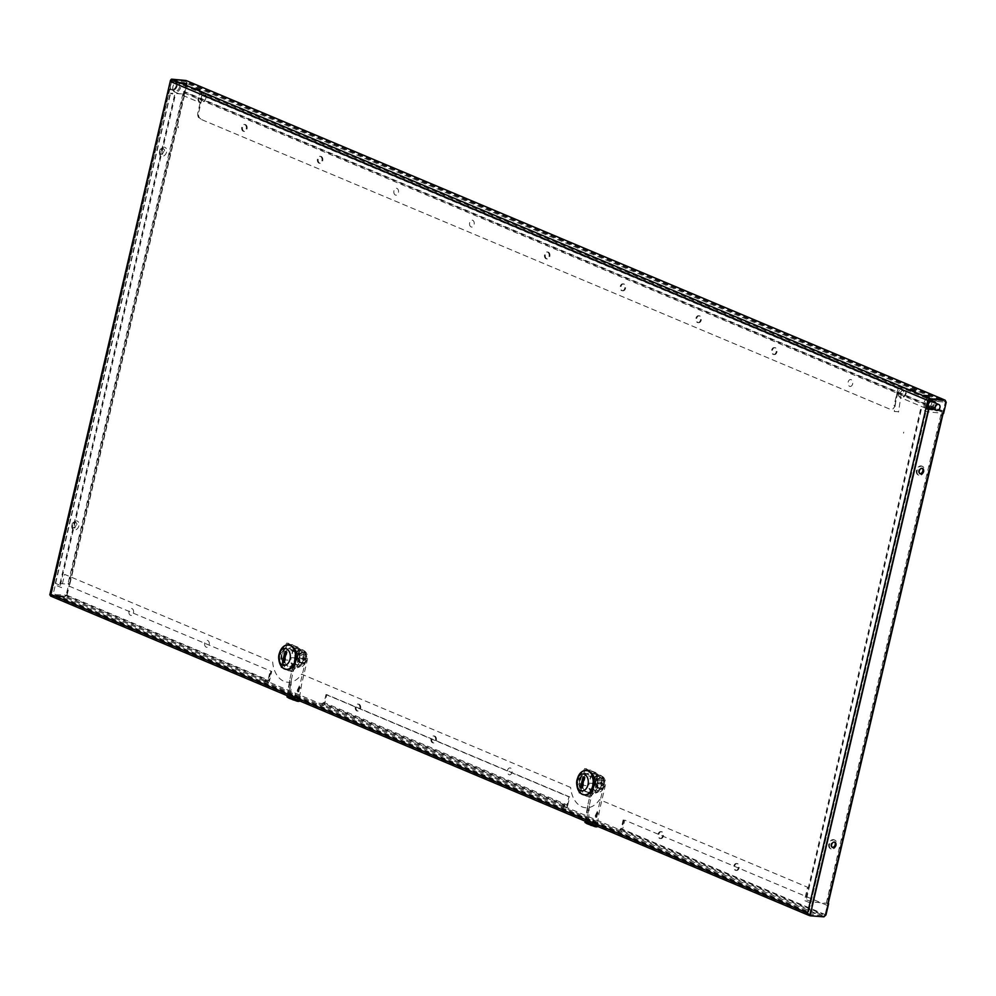 <?xml version="1.0" encoding="UTF-8"?>
<svg xmlns="http://www.w3.org/2000/svg" width="996" height="996" viewBox="0 0 996 996"><rect width="100%" height="100%" fill="white"/><g stroke="black" fill="none" stroke-linecap="round" stroke-linejoin="round"><path stroke-width="0.75" stroke-dasharray="4.98 3.74" d="M919.943 473.623A2.926 2.079 -67.2 0 1 919.582 473.523A2.926 2.079 -67.2 0 1 918.586 470.66A2.926 2.079 -67.2 0 1 921.848 468.132A2.926 2.079 -67.2 0 1 922.172 468.319M832.283 847.347A2.926 2.079 -67.2 0 1 831.921 847.247A2.926 2.079 -67.2 0 1 830.925 844.384A2.926 2.079 -67.2 0 1 834.187 841.857A2.926 2.079 -67.2 0 1 834.511 842.043M916.469 470.237A4.781 3.399 112.8 0 0 918.1 474.918A4.781 3.399 112.8 0 0 923.441 470.772A4.781 3.399 112.8 0 0 921.81 466.091A4.781 3.399 112.8 0 0 916.469 470.237M924.126 471.058A4.781 3.399 -67.2 0 1 918.785 475.204A4.781 3.399 -67.2 0 1 917.154 470.535A4.781 3.399 -67.2 0 1 922.495 466.389A4.781 3.399 -67.2 0 1 924.126 471.058M828.821 843.961A4.781 3.399 112.8 0 0 830.44 848.642A4.781 3.399 112.8 0 0 835.781 844.496A4.781 3.399 112.8 0 0 834.15 839.815A4.781 3.399 112.8 0 0 828.821 843.961M836.466 844.782A4.781 3.399 -67.2 0 1 831.125 848.928A4.781 3.399 -67.2 0 1 829.506 844.259A4.781 3.399 -67.2 0 1 834.847 840.114A4.781 3.399 -67.2 0 1 836.466 844.782M178.409 126.679L178.247 127.725L178.409 126.679M178.023 126.654L177.774 127.675L178.023 126.654M928.695 397.105L923.728 396.284L928.695 397.105M194.955 89.59L199.935 90.412L194.955 89.59M181.197 83.788L186.165 84.623L181.197 83.788M914.938 391.316L909.958 390.482L914.938 391.316M163.767 151.317A2.926 2.079 -67.2 0 1 160.505 153.857A2.926 2.079 -67.2 0 1 159.509 151.006A2.926 2.079 -67.2 0 1 162.771 148.466A2.926 2.079 -67.2 0 1 163.767 151.317M160.194 151.292A2.926 2.079 112.8 0 0 161.19 154.143A2.926 2.079 112.8 0 0 164.452 151.616A2.926 2.079 112.8 0 0 163.456 148.753A2.926 2.079 112.8 0 0 160.194 151.292M76.107 525.041A2.926 2.079 -67.2 0 1 72.845 527.581A2.926 2.079 -67.2 0 1 71.849 524.73A2.926 2.079 -67.2 0 1 75.111 522.19A2.926 2.079 -67.2 0 1 76.107 525.041M72.534 525.017A2.926 2.079 112.8 0 0 73.53 527.868A2.926 2.079 112.8 0 0 76.792 525.34A2.926 2.079 112.8 0 0 75.796 522.477A2.926 2.079 112.8 0 0 72.534 525.017M326.763 694.648L325.991 694.586L323.849 703.724L324.621 703.786L326.763 694.648L569.7 796.949L567.558 806.088L324.621 703.786A2.129 1.519 112.8 0 1 322.592 705.716L318.732 705.417L263.666 682.235L267.538 682.521L267.775 681.501L263.915 681.214L263.666 682.235M325.991 694.586L568.928 796.887L567.048 804.893L324.111 702.591M569.7 796.949L568.928 796.887M567.048 804.893L566.786 806.025L567.558 806.088A2.129 1.519 112.8 0 1 565.529 808.017L561.657 807.719L616.711 830.913L620.583 831.199L823.107 916.482A2.129 1.519 112.8 0 0 825.136 914.565L827.278 905.426L624.753 820.131L622.612 829.27A2.129 1.519 -67.2 0 1 620.583 831.199L620.819 830.178L823.356 915.461L823.107 916.482L809.312 915.448M66.209 594.961L64.18 596.89L66.894 595.247L66.209 594.961L68.836 583.731L68.027 583.668L69.832 584.229L55.328 583.283L60.32 585.461L59.548 585.411L174.512 95.28L175.284 95.33L170.279 93.151L184.795 94.097L182.99 93.537L183.799 93.599L186.439 82.369L187.124 82.656L186.078 80.552M60.32 585.461L175.284 95.33M166.569 152.039A4.781 3.399 -67.2 0 1 161.999 156.372A4.781 3.399 -67.2 0 1 159.597 151.504A4.781 3.399 -67.2 0 1 164.153 147.171A4.781 3.399 -67.2 0 1 166.569 152.039M78.908 525.764A4.781 3.399 -67.2 0 1 74.351 530.096A4.781 3.399 -67.2 0 1 71.936 525.228A4.781 3.399 -67.2 0 1 76.505 520.896A4.781 3.399 -67.2 0 1 78.908 525.764M50.46 595.857L64.18 596.89M50.248 595.845L64.865 597.177M176.877 86.042A4.258 3.025 -67.2 0 1 172.818 89.889L172.134 89.603A4.258 3.025 112.8 0 0 176.192 85.756L176.877 86.042A4.258 3.025 -67.2 0 0 174.736 81.722L170.951 81.199L174.736 81.722M183.799 93.599L184.484 93.885L187.124 82.656M66.894 595.247L69.533 584.017L68.712 583.955L183.675 93.836L184.484 93.885M171.648 81.498L172.109 79.506M172.818 89.889L169.731 89.665L50.933 596.131M172.134 89.603L168.424 89.403M176.192 85.756A4.258 3.025 112.8 0 0 174.051 81.435M185.368 80.215L186.439 82.369M170.839 81.199L171.175 80.278M929.679 399.595L944.059 400.828L941.195 399.633M941.058 399.57L185.966 81.585L172.034 80.539L928.82 399.234M903.521 433.16L903.758 432.14L903.521 433.16M927.911 400.243L171.561 81.722L51.331 594.313L808.341 913.108L928.123 400.33M294.181 650.587L287.134 647.624A10.097 6.897 -85.7 0 0 283.3 663.958L290.359 666.922A10.097 6.897 -85.7 0 0 294.181 650.587M592.172 776.083A10.097 6.897 94.3 0 1 588.337 792.418L581.291 789.442A10.097 6.897 94.3 0 1 585.125 773.108L592.172 776.083M928.073 409.232L809.325 915.498L807.569 913.046M930.339 399.558L930.027 400.865L928.982 400.84M928.571 400.517L929.206 399.969M921.3 409.493L920.528 409.443L805.565 899.575L812.549 901.978L827.913 903.397L827.103 903.335L942.067 413.203L942.876 413.265L927.5 411.846L921.3 409.493L806.349 899.625M942.751 413.489L943.561 413.552M944.445 399.869L945.515 402.035L942.876 413.265M945.515 402.035L946.2 402.322M935.941 403.305A4.258 3.025 -67.2 0 1 933.464 409.182M827.913 903.397L825.286 914.627L823.256 916.544L823.941 916.843M809.325 915.498L823.256 916.544M932.779 408.895A4.258 3.025 112.8 0 0 935.256 403.019M934.148 401.438A4.258 3.025 112.8 0 0 933.128 401.102L930.027 400.865M286.362 647.562A10.097 6.897 -85.7 0 0 282.528 663.896L289.587 666.872A10.097 6.897 -85.7 0 0 293.409 650.537L286.362 647.562M584.353 773.045L591.4 776.021A10.097 6.897 94.3 0 1 587.565 792.355L580.519 789.392A10.097 6.897 94.3 0 1 584.353 773.045M809.225 915.237L809.424 914.415L823.356 915.461M263.915 681.214L318.969 704.396L318.732 705.417M318.969 704.396L322.841 704.695L322.592 705.716L565.529 808.017M620.819 830.178L616.96 829.892L561.893 806.698L565.765 806.997L322.841 704.695M807.607 913.656L51.319 595.172L65.25 596.218L267.775 681.501M809.424 914.415L808.179 913.892M616.96 829.892L616.711 830.913M561.893 806.698L561.657 807.719M271.709 671.466L270.937 671.404L268.796 680.542L269.567 680.604L271.709 671.466L69.185 586.171L67.043 595.309A2.129 1.519 -67.2 0 1 65.014 597.239L51.082 596.193L808.428 915.125M67.043 595.309L269.567 680.604A2.129 1.519 -67.2 0 1 267.538 682.521L65.014 597.239M623.907 820.069L622.027 828.074A2.129 1.519 112.8 0 1 619.998 829.992L620.234 828.971A1.058 0.759 112.8 0 0 621.255 828.012L623.135 820.019L623.907 820.069M941.594 410.987A1.121 0.797 112.8 0 0 943.224 411.111L945.366 401.973L187.273 82.718L185.119 91.856A1.121 0.797 -67.2 0 1 183.501 91.732L941.594 410.987M773.917 354.439A3.449 2.365 -85.7 0 0 774.427 354.564A3.449 2.365 -85.7 0 0 777.005 351.688A3.449 2.365 -85.7 0 0 775.473 347.803A3.449 2.365 -85.7 0 0 774.95 347.679A3.449 2.365 -85.7 0 0 772.373 350.555A3.449 2.365 -85.7 0 0 773.917 354.439M773.133 354.377A3.449 2.365 -85.7 0 0 773.655 354.501A3.449 2.365 -85.7 0 0 776.22 351.625A3.449 2.365 -85.7 0 0 774.689 347.741A3.449 2.365 -85.7 0 0 774.178 347.616A3.449 2.365 -85.7 0 0 771.601 350.492A3.449 2.365 -85.7 0 0 773.133 354.377M622.512 290.683A3.449 2.365 -85.7 0 0 623.023 290.807A3.449 2.365 -85.7 0 0 625.6 287.919A3.449 2.365 -85.7 0 0 624.069 284.047A3.449 2.365 -85.7 0 0 623.546 283.91A3.449 2.365 -85.7 0 0 620.981 286.798A3.449 2.365 -85.7 0 0 622.512 290.683M621.728 290.62A3.449 2.365 -85.7 0 0 622.251 290.745A3.449 2.365 -85.7 0 0 624.828 287.869A3.449 2.365 -85.7 0 0 623.297 283.985A3.449 2.365 -85.7 0 0 622.774 283.86A3.449 2.365 -85.7 0 0 620.197 286.736A3.449 2.365 -85.7 0 0 621.728 290.62M245.564 124.649A3.449 2.365 94.3 0 1 247.095 128.534A3.449 2.365 94.3 0 1 244.518 131.41A3.449 2.365 94.3 0 1 244.008 131.285A3.449 2.365 94.3 0 1 242.476 127.401A3.449 2.365 94.3 0 1 245.041 124.525A3.449 2.365 94.3 0 1 245.564 124.649M244.779 124.587A3.449 2.365 94.3 0 1 246.311 128.472A3.449 2.365 94.3 0 1 243.746 131.348A3.449 2.365 94.3 0 1 243.223 131.223A3.449 2.365 94.3 0 1 241.692 127.339A3.449 2.365 94.3 0 1 244.269 124.463A3.449 2.365 94.3 0 1 244.779 124.587M321.26 156.521A3.449 2.365 94.3 0 1 322.791 160.406A3.449 2.365 94.3 0 1 320.226 163.294A3.449 2.365 94.3 0 1 319.704 163.157A3.449 2.365 94.3 0 1 318.172 159.285A3.449 2.365 94.3 0 1 320.737 156.397A3.449 2.365 94.3 0 1 321.26 156.521M320.488 156.472A3.449 2.365 94.3 0 1 322.019 160.344A3.449 2.365 94.3 0 1 319.442 163.232A3.449 2.365 94.3 0 1 318.932 163.107A3.449 2.365 94.3 0 1 317.4 159.223A3.449 2.365 94.3 0 1 319.965 156.335A3.449 2.365 94.3 0 1 320.488 156.472M548.36 252.162A3.449 2.365 94.3 0 1 549.892 256.047A3.449 2.365 94.3 0 1 547.327 258.923A3.449 2.365 94.3 0 1 546.804 258.798A3.449 2.365 94.3 0 1 545.273 254.914A3.449 2.365 94.3 0 1 547.85 252.038A3.449 2.365 94.3 0 1 548.36 252.162M547.588 252.1A3.449 2.365 94.3 0 1 549.12 255.984A3.449 2.365 94.3 0 1 546.555 258.873A3.449 2.365 94.3 0 1 546.032 258.736A3.449 2.365 94.3 0 1 544.501 254.864A3.449 2.365 94.3 0 1 547.065 251.976A3.449 2.365 94.3 0 1 547.588 252.1M698.208 322.555A3.449 2.365 -85.7 0 0 698.731 322.679A3.449 2.365 -85.7 0 0 701.296 319.803A3.449 2.365 -85.7 0 0 699.765 315.919A3.449 2.365 -85.7 0 0 699.242 315.794A3.449 2.365 -85.7 0 0 696.677 318.683A3.449 2.365 -85.7 0 0 698.208 322.555M697.437 322.505A3.449 2.365 -85.7 0 0 697.959 322.629A3.449 2.365 -85.7 0 0 700.524 319.741A3.449 2.365 -85.7 0 0 698.993 315.869A3.449 2.365 -85.7 0 0 698.47 315.732A3.449 2.365 -85.7 0 0 695.905 318.62A3.449 2.365 -85.7 0 0 697.437 322.505M894.831 405.633L898.753 388.913L897.981 388.851L894.047 405.584L894.831 405.633A5.316 3.635 94.3 0 1 890.187 409.294L200.134 118.972L890.187 409.294M395.4 195.042A3.449 2.365 94.3 0 1 393.943 190.784A3.449 2.365 94.3 0 1 396.956 188.406A3.449 2.365 94.3 0 1 398.425 192.664A3.449 2.365 94.3 0 1 395.4 195.042M471.108 226.926A3.449 2.365 94.3 0 1 469.651 222.656A3.449 2.365 94.3 0 1 472.664 220.278A3.449 2.365 94.3 0 1 474.121 224.548A3.449 2.365 94.3 0 1 471.108 226.926M200.906 119.022A5.316 3.635 94.3 0 1 198.665 112.473L197.893 112.411A5.316 3.635 -85.7 0 0 200.134 118.972M898.753 388.913L202.586 95.741L198.665 112.473M849.613 386.311A3.449 2.365 -85.7 0 0 852.626 383.946A3.449 2.365 -85.7 0 0 851.169 379.675A3.449 2.365 -85.7 0 0 848.156 382.053A3.449 2.365 -85.7 0 0 849.613 386.311M202.586 95.741L201.815 95.678L197.893 112.411M736.094 870.317A3.449 2.365 -85.7 0 0 736.604 870.442A3.449 2.365 -85.7 0 0 739.181 867.566A3.449 2.365 -85.7 0 0 737.65 863.681A3.449 2.365 -85.7 0 0 737.127 863.557A3.449 2.365 -85.7 0 0 734.562 866.433A3.449 2.365 -85.7 0 0 736.094 870.317M735.322 870.267A3.449 2.365 -85.7 0 0 735.832 870.392A3.449 2.365 -85.7 0 0 738.41 867.504A3.449 2.365 -85.7 0 0 736.878 863.619A3.449 2.365 -85.7 0 0 736.355 863.495A3.449 2.365 -85.7 0 0 733.791 866.383A3.449 2.365 -85.7 0 0 735.322 870.267M434.841 736.168A3.449 2.365 94.3 0 1 436.373 740.053A3.449 2.365 94.3 0 1 433.808 742.929A3.449 2.365 94.3 0 1 433.285 742.804A3.449 2.365 94.3 0 1 431.754 738.92A3.449 2.365 94.3 0 1 434.318 736.044A3.449 2.365 94.3 0 1 434.841 736.168M434.069 736.106A3.449 2.365 94.3 0 1 435.601 739.991A3.449 2.365 94.3 0 1 433.036 742.867A3.449 2.365 94.3 0 1 432.513 742.742A3.449 2.365 94.3 0 1 430.982 738.858A3.449 2.365 94.3 0 1 433.546 735.982A3.449 2.365 94.3 0 1 434.069 736.106M359.145 704.284A3.449 2.365 94.3 0 1 360.677 708.168A3.449 2.365 94.3 0 1 358.099 711.044A3.449 2.365 94.3 0 1 357.589 710.92A3.449 2.365 94.3 0 1 356.058 707.048A3.449 2.365 94.3 0 1 358.622 704.16A3.449 2.365 94.3 0 1 359.145 704.284M358.361 704.234A3.449 2.365 94.3 0 1 359.892 708.106A3.449 2.365 94.3 0 1 357.327 710.995A3.449 2.365 94.3 0 1 356.805 710.87A3.449 2.365 94.3 0 1 355.273 706.986A3.449 2.365 94.3 0 1 357.85 704.097A3.449 2.365 94.3 0 1 358.361 704.234M660.385 838.445A3.449 2.365 -85.7 0 0 660.908 838.57A3.449 2.365 -85.7 0 0 663.473 835.681A3.449 2.365 -85.7 0 0 661.942 831.809A3.449 2.365 -85.7 0 0 661.431 831.672A3.449 2.365 -85.7 0 0 658.854 834.561A3.449 2.365 -85.7 0 0 660.385 838.445M659.613 838.383A3.449 2.365 -85.7 0 0 660.136 838.508A3.449 2.365 -85.7 0 0 662.701 835.632A3.449 2.365 -85.7 0 0 661.17 831.747A3.449 2.365 -85.7 0 0 660.647 831.623A3.449 2.365 -85.7 0 0 658.082 834.499A3.449 2.365 -85.7 0 0 659.613 838.383M130.476 615.291A3.449 2.365 94.3 0 1 129.019 611.021A3.449 2.365 94.3 0 1 132.032 608.643A3.449 2.365 94.3 0 1 133.489 612.914A3.449 2.365 94.3 0 1 130.476 615.291M206.184 647.163A3.449 2.365 94.3 0 1 204.728 642.906A3.449 2.365 94.3 0 1 207.741 640.528A3.449 2.365 94.3 0 1 209.197 644.786A3.449 2.365 94.3 0 1 206.184 647.163M508.981 774.676A3.449 2.365 -85.7 0 0 512.006 772.311A3.449 2.365 -85.7 0 0 510.537 768.041A3.449 2.365 -85.7 0 0 507.524 770.418A3.449 2.365 -85.7 0 0 508.981 774.676M570.621 787.45L301.576 674.155A24.987 17.069 94.3 0 1 283.997 681.339A24.987 17.069 94.3 0 1 272.643 661.967L64.615 574.368L61.503 587.64L55.315 585.038L53.311 593.591L808.652 911.689L810.657 903.123L804.469 900.521L807.582 887.237L599.567 799.639A24.987 17.069 -85.7 0 1 581.975 806.822A24.987 17.069 -85.7 0 1 570.621 787.45M617.221 828.747L562.167 805.565L565.18 805.789L322.256 703.487L322.007 704.508A2.129 1.519 -67.2 0 0 324.036 702.578L323.264 702.529A1.058 0.759 -67.2 0 1 322.256 703.487L319.23 703.263L264.177 680.081L267.202 680.305A1.058 0.759 112.8 0 0 268.21 679.334L270.09 671.341L270.862 671.404L268.982 679.397A2.129 1.519 112.8 0 1 266.953 681.326L267.202 680.305L64.665 595.01L53.834 594.674L809.188 912.759L822.771 914.266L620.234 828.971L617.221 828.747M937.995 401.537L942.938 401.911L184.845 82.656L179.903 82.282L210.866 95.33L203.607 94.782L899.762 387.942L907.032 388.49L937.995 401.537M177.164 85.556A4.519 3.212 -67.2 0 1 172.022 89.976A4.519 3.212 -67.2 0 1 170.391 86.054A4.519 3.212 -67.2 0 1 175.533 81.647A4.519 3.212 -67.2 0 1 177.164 85.556M179.604 86.59A4.519 3.212 -67.2 0 1 174.474 90.997A4.519 3.212 -67.2 0 1 172.843 87.088A4.519 3.212 -67.2 0 1 177.973 82.68A4.519 3.212 -67.2 0 1 179.604 86.59M198.677 98.106A4.893 3.486 112.8 0 0 201.653 102.538A4.893 3.486 112.8 0 0 205.998 97.571A4.893 3.486 112.8 0 0 203.035 93.138A4.893 3.486 112.8 0 0 198.677 98.106M206.048 97.434A5.316 3.785 -67.2 0 1 199.997 102.625A5.316 3.785 -67.2 0 1 198.079 98.019A5.316 3.785 -67.2 0 1 204.13 92.827A5.316 3.785 -67.2 0 1 206.048 97.434M172.756 87.349A5.316 3.785 112.8 0 0 174.674 91.956A5.316 3.785 112.8 0 0 180.724 86.764A5.316 3.785 112.8 0 0 178.807 82.158A5.316 3.785 112.8 0 0 172.756 87.349M905.825 392.275A4.893 3.486 -67.2 0 1 901.467 397.242A4.893 3.486 -67.2 0 1 898.492 392.81A4.893 3.486 -67.2 0 1 902.849 387.842A4.893 3.486 -67.2 0 1 905.825 392.275M898.454 392.947A5.316 3.785 112.8 0 0 900.372 397.553A5.316 3.785 112.8 0 0 906.41 392.362A5.316 3.785 112.8 0 0 904.493 387.755A5.316 3.785 112.8 0 0 898.454 392.947M927.201 408.41A5.316 3.785 -67.2 0 1 925.695 408.223A5.316 3.785 -67.2 0 1 923.778 403.617A5.316 3.785 -67.2 0 1 929.816 398.425A5.316 3.785 -67.2 0 1 931.733 403.031A5.316 3.785 -67.2 0 1 927.836 408.26M900.558 392.661A2.129 1.519 -67.2 0 1 903.745 392.424A2.129 1.519 -67.2 0 1 900.558 392.661M929.48 407.513A3.187 2.266 112.8 0 0 933.103 404.388A3.187 2.266 112.8 0 0 931.957 401.625M928.782 401.662A4.519 3.212 112.8 0 0 927.338 404.824A4.519 3.212 112.8 0 0 927.513 407.09M931.584 408.397A4.519 3.212 112.8 0 0 934.099 404.326A4.519 3.212 112.8 0 0 934.049 402.509M931.546 401.214A4.519 3.212 112.8 0 0 930.027 399.371A4.519 3.212 112.8 0 0 924.886 403.791A4.519 3.212 112.8 0 0 926.517 407.7A4.519 3.212 112.8 0 0 927.899 407.85M929.168 407.339A4.519 3.212 112.8 0 0 931.658 403.293A4.519 3.212 112.8 0 0 931.621 401.525M933.588 401.376A4.519 3.212 112.8 0 0 932.468 400.404A4.519 3.212 112.8 0 0 929.529 400.965M900.695 393.308L896.998 393.121L900.695 393.308M898.006 411.684L894.308 411.497L898.006 411.684M294.517 657.895L291.044 657.634L290.409 660.323L284.445 659.875L286.674 650.388L292.637 650.836L292.002 653.525L295.488 653.787L294.517 657.895A8.765 5.988 94.3 0 0 299.846 666.909A8.765 5.988 94.3 0 0 305.535 662.539L306.494 658.418L303.021 658.157L303.643 655.48L297.68 655.019A9.836 6.723 94.3 0 0 291.803 647.649L297.767 648.097A9.836 6.723 94.3 0 1 303.643 655.48M297.68 655.019L295.463 664.506L301.415 664.955L302.049 662.278L305.535 662.539M302.049 662.278A8.765 5.988 94.3 0 1 296.372 666.648A8.765 5.988 94.3 0 1 291.044 657.634M295.488 653.787A8.765 5.988 94.3 0 1 301.166 649.417A8.765 5.988 94.3 0 1 306.494 658.418M298.377 654.384A5.055 3.449 94.3 0 1 299.709 653.339L303.232 654.82A5.055 3.449 94.3 0 1 303.88 656.7L302.647 661.929A5.055 3.449 94.3 0 1 301.315 662.987L297.792 661.506A5.055 3.449 94.3 0 1 297.144 659.613L298.377 654.384M292.002 653.525A8.765 5.988 94.3 0 1 297.68 649.155A8.765 5.988 94.3 0 1 303.021 658.157M292.637 650.836A9.836 6.723 94.3 0 1 297.767 648.097M286.674 650.388A9.836 6.723 94.3 0 1 291.803 647.649M301.415 664.955A9.836 6.723 94.3 0 1 296.285 667.706A9.836 6.723 94.3 0 1 290.409 660.323M295.463 664.506A9.836 6.723 94.3 0 1 290.334 667.258A9.836 6.723 94.3 0 1 284.445 659.875M299.833 661.406L297.742 665.303A12.886 8.802 -85.7 0 0 299.896 656.115L299.833 661.406L298.277 661.294L290.645 671.541L281.109 667.519L279.204 653.264L286.848 643.018L296.385 647.027L298.277 661.294M299.896 656.115L297.941 647.151L296.385 647.027M297.941 647.151L286.848 643.018M288.404 643.13L284.395 649.591L280.76 653.376L279.204 653.264M280.76 653.376L282.677 662.029M281.109 667.519L282.652 667.631L282.677 662.079M282.652 667.631L289.388 670.208L292.189 671.653L290.645 671.541M292.189 671.653L297.742 665.303M299.423 652.554A12.886 8.802 -85.7 0 0 295.127 645.694M289.388 670.208A12.886 8.802 -85.7 0 0 295.824 667.868M282.715 662.34A12.886 8.802 -85.7 0 0 286.997 669.2M284.395 649.591A12.886 8.802 -85.7 0 0 282.242 658.779M292.749 644.698A12.886 8.802 -85.7 0 0 286.313 647.027M304.154 652.716A5.852 3.996 94.3 0 1 306.619 659.925A5.852 3.996 94.3 0 1 302.398 664.17A5.852 3.996 94.3 0 1 301.514 663.946A5.852 3.996 94.3 0 1 299.049 656.738A5.852 3.996 94.3 0 1 303.27 652.505A5.852 3.996 94.3 0 1 304.154 652.716M304.054 660.622A8.852 1.444 13.2 0 0 303.357 660.336A9.088 6.462 112.8 0 0 303.892 658.817A9.088 1.482 13.2 0 0 302.684 658.368A8.852 6.3 112.8 0 0 302.821 657.858A8.852 6.3 112.8 0 0 302.933 657.348A9.088 1.482 -166.8 0 1 304.129 657.796A9.088 6.462 112.8 0 0 304.315 656.252A8.852 1.444 -166.8 0 1 305.013 656.538A9.088 6.462 -67.2 0 1 304.826 658.082A9.088 1.482 -166.8 0 1 305.685 658.505A8.852 6.3 -67.2 0 1 305.573 659.016A8.852 6.3 -67.2 0 1 305.436 659.526A9.088 1.482 13.2 0 0 304.577 659.103A9.088 6.462 -67.2 0 1 304.054 660.622L301.925 660.46L302.286 658.929L304.577 659.103M303.369 652.654A5.852 3.996 94.3 0 1 305.971 659.228A5.852 3.996 94.3 0 1 301.614 664.108A5.852 3.996 94.3 0 1 300.742 663.896A5.852 3.996 94.3 0 1 298.153 657.323A5.852 3.996 94.3 0 1 302.498 652.442A5.852 3.996 94.3 0 1 303.369 652.654M302.684 658.368L300.568 658.207L301.589 658.642L303.892 658.817M279.079 660.871A12.226 8.354 94.3 0 1 279.278 653.824A12.226 8.354 94.3 0 1 279.727 652.268M286.661 669.362A12.226 8.354 94.3 0 1 280.063 653.886A12.226 8.354 94.3 0 1 288.504 645.01M283.972 662.365L284.694 662.664L287.209 651.944L285.777 651.608M287.209 651.944L286.437 651.882M284.694 662.664L283.922 662.601M285.827 651.359L285.055 651.297M293.434 698.308L299.983 684.613L297.493 700.026M299.497 687.041L294.007 698.557M288.753 697.125L291.206 680.38L296.895 656.103A7.968 5.453 94.3 0 1 302.66 650.326A7.968 5.453 94.3 0 1 307.216 660.448L301.527 684.725L299.061 700.686M287.172 695.681L289.649 680.256L295.351 655.99A7.968 5.453 94.3 0 1 301.103 650.214A7.968 5.453 94.3 0 1 305.672 660.336L299.983 684.613M289.649 680.256L289.176 696.515M304.216 655.231L302.298 663.398L296.796 661.083L298.713 652.915L304.216 655.231M288.628 697.051L286.985 696.926M291.206 680.38L290.67 698.358L289.139 697.374M298.949 701.396L293.521 699.566M292.949 699.317L290.67 698.358M294.293 699.889L301.527 684.725M305.772 655.356L303.855 663.523L298.352 661.207L300.269 653.027L305.772 655.356M288.765 696.353L289.176 682.696M592.508 783.391L589.022 783.13L588.399 785.807L582.436 785.358L584.664 775.872L590.616 776.32L589.993 779.009L593.479 779.27L592.508 783.391A8.765 5.988 94.3 0 0 597.837 792.393A8.765 5.988 94.3 0 0 603.526 788.023L604.485 783.902L600.999 783.64L601.634 780.964L595.67 780.515A9.836 6.723 94.3 0 0 589.794 773.133L595.757 773.581A9.836 6.723 94.3 0 1 601.634 780.964M595.67 780.515L593.454 790.002L599.405 790.451L600.04 787.761L603.526 788.023M600.04 787.761A8.765 5.988 94.3 0 1 594.351 792.131A8.765 5.988 94.3 0 1 589.022 783.13M593.479 779.27A8.765 5.988 94.3 0 1 599.156 774.9A8.765 5.988 94.3 0 1 604.485 783.902M596.355 779.868A5.055 3.449 94.3 0 1 597.687 778.822L601.223 780.304A5.055 3.449 94.3 0 1 601.858 782.196L600.638 787.425A5.055 3.449 94.3 0 1 599.306 788.471L595.782 786.989A5.055 3.449 94.3 0 1 595.135 785.109L596.355 779.868M589.993 779.009A8.765 5.988 94.3 0 1 595.67 774.639A8.765 5.988 94.3 0 1 600.999 783.64M590.616 776.32A9.836 6.723 94.3 0 1 595.757 773.581M584.664 775.872A9.836 6.723 94.3 0 1 589.794 773.133M599.405 790.451A9.836 6.723 94.3 0 1 594.276 793.19A9.836 6.723 94.3 0 1 588.399 785.807M593.454 790.002A9.836 6.723 94.3 0 1 588.312 792.741A9.836 6.723 94.3 0 1 582.436 785.358M597.812 786.89L595.72 790.799A12.886 8.802 -85.7 0 0 597.886 781.599L597.812 786.89L596.268 786.778L588.624 797.024L579.087 793.003L577.194 778.748L584.839 768.501L594.375 772.523L596.268 786.778M597.886 781.599L595.919 772.635L594.375 772.523M595.919 772.635L584.839 768.501M586.383 768.613L582.386 775.075L578.751 778.86L577.194 778.748M578.751 778.86L580.656 787.525M579.087 793.003L580.643 793.127L580.668 787.575M580.643 793.127L587.379 795.692L590.18 797.136L588.624 797.024M590.18 797.136L595.72 790.799M597.401 778.038A12.886 8.802 -85.7 0 0 593.118 771.19M587.379 795.692A12.886 8.802 -85.7 0 0 593.815 793.351M580.705 787.836A12.886 8.802 -85.7 0 0 584.988 794.683M582.386 775.075A12.886 8.802 -85.7 0 0 580.232 784.263M590.74 770.182A12.886 8.802 -85.7 0 0 584.291 772.523M602.132 778.212A5.852 3.996 94.3 0 1 604.609 785.421A5.852 3.996 94.3 0 1 600.376 789.654A5.852 3.996 94.3 0 1 599.505 789.442A5.852 3.996 94.3 0 1 597.04 782.234A5.852 3.996 94.3 0 1 601.26 777.988A5.852 3.996 94.3 0 1 602.132 778.212M603.663 783.989A8.852 6.3 -67.2 0 1 603.564 784.499A8.852 6.3 -67.2 0 1 603.427 785.01A9.088 1.482 13.2 0 0 602.568 784.587A9.088 6.462 -67.2 0 1 602.032 786.105A8.852 1.444 13.2 0 0 601.347 785.819A9.088 6.462 112.8 0 0 601.883 784.3A9.088 1.482 13.2 0 0 600.675 783.852L598.546 783.69L598.783 782.669L600.912 782.831A9.088 1.482 -166.8 0 1 602.119 783.279A9.088 6.462 112.8 0 0 602.306 781.736A8.852 1.444 -166.8 0 1 602.991 782.022A9.088 6.462 -67.2 0 1 602.804 783.566A9.088 1.482 -166.8 0 1 603.663 783.989M600.675 783.852A8.852 6.3 112.8 0 0 600.812 783.342A8.852 6.3 112.8 0 0 600.912 782.831M601.36 778.15A5.852 3.996 94.3 0 1 603.95 784.711A5.852 3.996 94.3 0 1 599.604 789.591A5.852 3.996 94.3 0 1 598.733 789.38A5.852 3.996 94.3 0 1 596.131 782.806A5.852 3.996 94.3 0 1 600.488 777.938A5.852 3.996 94.3 0 1 601.36 778.15M601.883 784.3L598.546 783.69M602.804 783.566L600.513 783.404L600.874 781.872L602.991 782.022M577.07 786.354A12.226 8.354 94.3 0 1 577.269 779.308A12.226 8.354 94.3 0 1 577.717 777.764M584.652 794.845A12.226 8.354 94.3 0 1 578.041 779.37A12.226 8.354 94.3 0 1 586.495 770.493M581.963 787.848L582.685 788.147L585.2 777.428L583.768 777.092M585.2 777.428L584.415 777.366M582.685 788.147L581.901 788.097M583.818 776.843L583.046 776.793M591.425 823.804L597.961 810.097L595.484 825.51M597.488 812.537L591.998 824.041M586.731 821.825L589.196 805.864L594.886 781.586A7.968 5.453 94.3 0 1 600.65 775.809A7.968 5.453 94.3 0 1 605.207 785.944L599.517 810.209L597.052 826.17M585.162 821.165L587.64 805.752L593.342 781.474A7.968 5.453 94.3 0 1 599.094 775.697A7.968 5.453 94.3 0 1 603.663 785.819L597.961 810.097M602.207 780.727L600.289 788.894L594.786 786.579L596.704 778.399L602.207 780.727M589.196 805.864L588.648 823.841L586.731 822.609M596.94 826.879L591.512 825.049M590.939 824.813L588.648 823.841M592.271 825.373L599.517 810.209M603.75 780.839L601.845 789.006L596.33 786.691L598.247 778.523L603.75 780.839M586.756 821.837L587.167 808.192M55.589 583.469L170.54 93.338M55.664 583.233L170.627 93.114M184.434 94.147L69.471 584.279M182.99 93.537L68.027 583.668M169.034 89.366L50.335 595.471M811.08 901.629L926.043 411.497M812.549 901.978L927.5 411.846M826.344 903.011L941.307 412.879M825.136 914.565L622.612 829.27M943.224 411.111L185.119 91.856M296.895 656.103L295.351 655.99M307.216 660.448L305.672 660.336M594.886 781.586L593.342 781.474M605.207 785.944L603.663 785.819M587.64 805.752L587.154 821.999M920.267 473.81L919.582 473.523M832.606 847.534L831.921 847.247M918.785 475.204L918.1 474.918M831.125 848.928L830.44 848.642M929.417 397.616L929.654 396.595M199.935 90.412L200.171 89.391M186.165 84.623L186.414 83.602M915.648 391.814L915.897 390.793M161.19 154.143L160.505 153.857M73.53 527.868L72.845 527.581M55.328 583.283L170.279 93.151M69.832 584.229L184.795 94.097M75.796 522.477L75.111 522.19M163.456 148.753L162.771 148.466M909.958 390.482L910.195 389.461M180.475 83.278L180.712 82.257M194.245 89.08L194.481 88.059M923.728 396.284L923.964 395.263M834.847 840.114L834.15 839.815M922.495 466.389L921.81 466.091M834.885 842.143L834.187 841.857M922.533 468.419L921.848 468.132M183.874 92.827L941.979 412.07M773.655 354.501L774.427 354.564M622.251 290.745L623.023 290.807M243.746 131.348L244.518 131.41M319.442 163.232L320.226 163.294M546.555 258.873L547.327 258.923M697.959 322.629L698.731 322.679M698.47 315.732L699.242 315.794M547.065 251.976L547.85 252.038M319.965 156.335L320.737 156.397M244.269 124.463L245.041 124.525M622.774 283.86L623.546 283.91M774.178 347.616L774.95 347.679M735.832 870.392L736.604 870.442M433.036 742.867L433.808 742.929M357.327 710.995L358.099 711.044M660.136 838.508L660.908 838.57M660.647 831.623L661.431 831.672M357.85 704.097L358.622 704.16M433.546 735.982L434.318 736.044M736.355 863.495L737.127 863.557M172.022 89.976L174.474 90.997M175.533 81.647L177.973 82.68M174.674 91.956L199.997 102.625M178.807 82.158L204.13 92.827M925.695 408.223L900.372 397.553M929.816 398.425L904.493 387.755M927.288 408.024L926.517 407.7M932.468 400.404L930.027 399.371M901.206 393.731L898.517 412.107M896.998 393.121L894.308 411.497M296.372 666.648L299.846 666.909M297.68 649.155L301.166 649.417M290.334 667.258L296.285 667.706M301.614 664.108L302.398 664.17M302.498 652.442L303.27 652.505M302.66 650.326L301.103 650.214M594.351 792.131L597.837 792.393M595.67 774.639L599.156 774.9M588.312 792.741L594.276 793.19M599.604 789.591L600.376 789.654M600.488 777.938L601.26 777.988M600.65 775.809L599.094 775.697"/><path stroke-width="1.49" d="M922.172 468.319A2.926 2.079 -67.2 0 1 922.844 470.984A2.926 2.079 -67.2 0 1 919.943 473.623M923.529 471.27A2.926 2.079 -67.2 0 1 920.267 473.81A2.926 2.079 -67.2 0 1 919.271 470.959A2.926 2.079 -67.2 0 1 922.533 468.419A2.926 2.079 -67.2 0 1 923.529 471.27M834.511 842.043A2.926 2.079 -67.2 0 1 835.183 844.708A2.926 2.079 -67.2 0 1 832.283 847.347M835.868 844.994A2.926 2.079 -67.2 0 1 832.606 847.534A2.926 2.079 -67.2 0 1 831.61 844.683A2.926 2.079 -67.2 0 1 834.885 842.143A2.926 2.079 -67.2 0 1 835.868 844.994M928.944 396.084L923.964 395.263L928.944 396.084M195.191 88.569L200.171 89.391L195.191 88.569M181.434 82.768L186.414 83.602L181.434 82.768M915.175 390.295L910.195 389.461L915.175 390.295M51.082 596.193A2.129 1.519 -67.2 0 1 50.796 596.131L50.559 594.263L50.46 595.857M171.175 80.278L171.436 79.157L186.053 80.502L171.436 79.157L170.49 80.303L50.559 594.263L50.933 596.131M168.424 89.403L170.49 80.303M928.82 399.234L929.679 399.595M930.364 398.761L944.295 399.807L186.202 80.564L172.271 79.518L930.364 398.761A2.129 1.519 112.8 0 0 930.052 398.774L927.799 400.454L931.198 399.11L945.129 400.155L930.513 398.823L930.339 399.558M827.913 903.397L828.61 903.683L825.97 914.913L823.941 916.843L810.009 915.785L807.569 913.046L927.799 400.454L170.789 81.672L171.959 79.531A2.129 1.519 -67.2 0 1 172.271 79.518M928.982 400.84L927.102 408.833L928.073 409.232M928.571 400.517L930.513 398.823L931.198 399.11L930.725 401.151L933.812 401.388A4.258 3.025 -67.2 0 1 935.941 403.305M933.464 409.182A4.258 3.025 -67.2 0 1 931.895 409.555L928.11 409.032L931.21 409.269A4.258 3.025 112.8 0 0 932.779 408.895M931.895 409.555L931.21 409.269M945.129 400.155L946.2 402.322L943.561 413.552L942.751 413.489L827.788 903.621M935.256 403.019A4.258 3.025 112.8 0 0 934.148 401.438M930.725 401.151L928.695 400.766L926.778 408.933L928.807 409.319L810.009 915.785M50.796 596.131L808.889 915.374A2.129 1.519 112.8 0 0 809.175 915.436L809.312 915.448M50.559 594.263L807.569 913.046L808.889 915.374M809.225 915.237L808.428 915.125M927.836 408.26A5.316 3.785 -67.2 0 1 927.201 408.41M935.207 407.638A3.187 2.266 112.8 0 0 936.365 410.402A3.187 2.266 112.8 0 0 939.987 407.289A3.187 2.266 112.8 0 0 938.842 404.525A3.187 2.266 112.8 0 0 935.207 407.638M938.842 404.525L931.957 401.625A3.187 2.266 112.8 0 0 928.322 404.75A3.187 2.266 112.8 0 0 929.48 407.513L936.365 410.402M927.513 407.09A4.519 3.212 112.8 0 0 928.957 408.734A4.519 3.212 112.8 0 0 931.584 408.397M927.899 407.85A4.519 3.212 112.8 0 0 929.168 407.339M934.049 402.509A4.519 3.212 112.8 0 0 933.588 401.376M929.529 400.965A4.519 3.212 112.8 0 0 928.782 401.662M278.98 654.633A8.503 5.814 -85.7 0 0 278.843 659.539A8.503 5.814 -85.7 0 0 284.246 665.44A8.503 5.814 -85.7 0 0 289.998 659.277A8.503 5.814 -85.7 0 0 286.773 648.956A8.503 5.814 -85.7 0 0 279.291 653.55A8.503 5.814 -85.7 0 0 278.98 654.633M279.291 653.55L279.727 652.268A12.226 8.354 94.3 0 1 288.118 644.972A12.226 8.354 94.3 0 1 295.115 660.485A12.226 8.354 94.3 0 1 286.275 669.349A12.226 8.354 94.3 0 1 279.079 660.871L278.843 659.539M288.504 645.01A12.226 8.354 94.3 0 1 288.89 645.022A12.226 8.354 94.3 0 1 295.887 660.547A12.226 8.354 94.3 0 1 287.047 669.412A12.226 8.354 94.3 0 1 286.661 669.362M285.777 651.608L283.312 662.079L283.972 662.365M283.922 662.601L286.437 651.882L285.055 651.297L282.54 662.029L283.922 662.601M283.312 662.079L282.54 662.029M297.493 700.026L297.306 701.271L289.114 698.246L286.985 696.926L287.172 695.681M294.007 698.557L293.322 699.976M292.737 699.765L293.434 698.308M289.176 696.515L289.114 698.246M299.061 700.686L298.949 701.396L297.306 701.271M288.716 698.047L288.765 696.353M576.97 780.117A8.503 5.814 -85.7 0 0 576.833 785.022A8.503 5.814 -85.7 0 0 582.224 790.936A8.503 5.814 -85.7 0 0 587.976 784.761A8.503 5.814 -85.7 0 0 584.764 774.452A8.503 5.814 -85.7 0 0 577.282 779.046A8.503 5.814 -85.7 0 0 576.97 780.117M577.282 779.046L577.717 777.764A12.226 8.354 94.3 0 1 586.109 770.456A12.226 8.354 94.3 0 1 593.093 785.981A12.226 8.354 94.3 0 1 584.266 794.833A12.226 8.354 94.3 0 1 577.07 786.354L576.833 785.022M586.495 770.493A12.226 8.354 94.3 0 1 586.881 770.518A12.226 8.354 94.3 0 1 593.877 786.031A12.226 8.354 94.3 0 1 585.038 794.895A12.226 8.354 94.3 0 1 584.652 794.845M583.768 777.092L581.303 787.575L581.963 787.848M581.901 788.097L584.415 777.366L583.046 776.793L580.531 787.512L581.901 788.097M581.303 787.575L580.531 787.512M595.484 825.51L595.297 826.755L587.105 823.729L584.976 822.41L585.162 821.165M591.998 824.041L591.313 825.472M590.728 825.248L591.425 823.804M586.731 822.609L586.731 821.825M586.619 822.534L584.976 822.41M597.052 826.17L596.94 826.879L595.297 826.755M586.706 823.53L586.756 821.837M587.154 821.999L587.105 823.729M49.8 594.886L168.349 89.466M943.1 413.514L828.162 903.571M928.957 408.734L927.288 408.024M286.275 669.349L287.047 669.412M288.118 644.972L288.89 645.022M584.266 794.833L585.038 794.895M586.109 770.456L586.881 770.518"/></g></svg>
